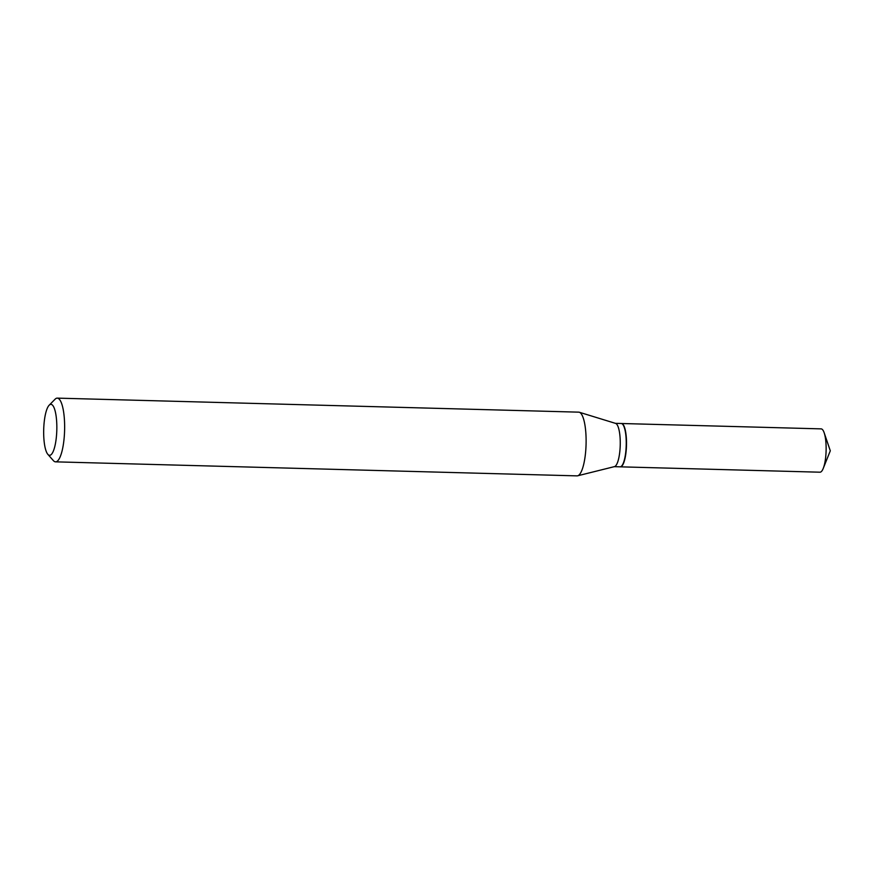 <?xml version="1.0" encoding="UTF-8"?>
<svg xmlns="http://www.w3.org/2000/svg" width="874" height="874" viewBox="0 0 874 874"><rect width="100%" height="100%" fill="white"/><g stroke="black" fill="none" stroke-linecap="round" stroke-linejoin="round"><path stroke-width="1.31" d="M620.201 466.825A21.675 5.572 -88.5 0 0 620.332 466.836L819.954 472.2A21.675 5.572 -88.5 0 0 823.242 468.409A21.675 5.572 -88.5 0 0 826.138 448.723A21.675 5.572 -88.5 0 0 824.193 432.838A21.675 5.572 -88.5 0 0 821.123 428.872L621.49 423.508A21.675 5.572 -88.5 0 0 621.359 423.508M620.332 466.836A21.675 5.572 -88.5 0 0 626.516 443.358A21.675 5.572 -88.5 0 0 621.49 423.508M614.269 466.672L620.07 466.825A21.675 5.572 -88.5 0 0 620.573 466.749A21.675 5.572 -88.5 0 0 621.567 466.082A21.675 5.572 -88.5 0 0 626.221 445.314A21.675 5.572 -88.5 0 0 622.692 424.316A21.675 5.572 -88.5 0 0 621.228 423.497L615.438 423.344M50.342 404.422A25.499 6.555 -88.5 0 0 49.173 405.208A25.499 6.555 -88.5 0 0 43.7 429.647A25.499 6.555 -88.5 0 0 47.852 454.349A25.499 6.555 -88.5 0 0 50.168 455.223A25.499 6.555 -88.5 0 0 56.843 427.692A25.499 6.555 -88.5 0 0 50.342 404.422M47.852 454.349L53.401 460.642A31.868 8.194 -88.5 0 0 55.554 461.843A31.868 8.194 -88.5 0 0 56.297 461.734A31.868 8.194 -88.5 0 0 64.632 428.763A31.868 8.194 -88.5 0 0 57.269 398.129A31.868 8.194 -88.5 0 0 56.526 398.238A31.868 8.194 -88.5 0 0 55.062 399.221L49.173 405.208M55.554 461.843L577.026 475.871A31.868 8.194 -88.5 0 0 577.605 475.806A31.868 8.194 -88.5 0 0 577.769 475.762A31.868 8.194 -88.5 0 0 586.083 443.926A31.868 8.194 -88.5 0 0 579.32 412.255A31.868 8.194 -88.5 0 0 578.73 412.157L57.269 398.129M614.356 466.64A21.675 5.572 -88.5 0 0 614.466 466.618A21.675 5.572 -88.5 0 0 614.575 466.585A21.675 5.572 -88.5 0 0 620.234 444.942A21.675 5.572 -88.5 0 0 615.635 423.409L579.32 412.255M621.698 465.951A21.402 5.506 -88.5 0 0 621.818 465.831A21.402 5.506 -88.5 0 0 626.407 445.314A21.402 5.506 -88.5 0 0 622.933 424.589A21.402 5.506 -88.5 0 0 622.812 424.458M823.242 468.409L830.3 450.798L824.193 432.838M614.466 466.618L577.605 475.806"/></g></svg>
